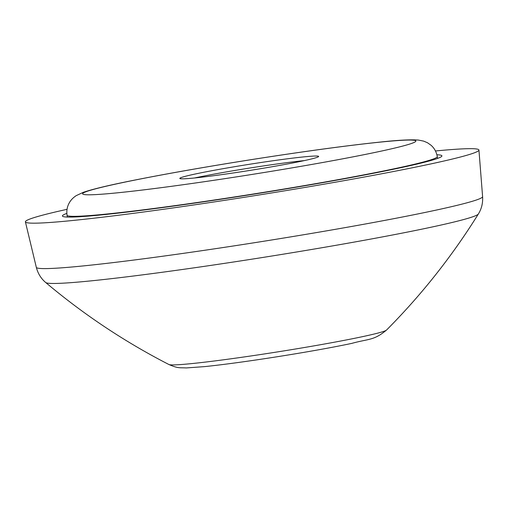 <?xml version="1.0" encoding="UTF-8"?>
<svg xmlns="http://www.w3.org/2000/svg" width="508" height="508" viewBox="0 0 508 508"><rect width="100%" height="100%" fill="white"/><g stroke="black" fill="none" stroke-linecap="round" stroke-linejoin="round"><path stroke-width="0.76" d="M303.155 156.947A70.282 3.067 -9 0 0 225.812 168.205A70.282 3.067 -9 0 0 179.813 178.422A70.282 3.067 -9 0 0 249.714 170.453A70.282 3.067 -9 0 0 318.656 156.432A70.282 3.067 -9 0 0 303.155 156.947M304.495 160.572A70.282 3.067 -9 0 0 303.74 160.649A70.282 3.067 -9 0 0 194.558 177.984M67.037 209.328A229.597 10.014 -9 0 0 25.4 221.875A229.597 10.014 -9 0 0 253.727 195.815A229.597 10.014 -9 0 0 478.936 150.038A229.597 10.014 -9 0 0 435.464 150.978M66.846 213.392A192.113 8.382 -9 0 0 62.414 215.976A192.113 8.382 -9 0 0 253.473 194.202A192.113 8.382 -9 0 0 441.909 155.867A192.113 8.382 -9 0 0 436.899 154.781M67.043 215.24A187.427 8.179 -9 0 0 253.441 193.999A187.427 8.179 -9 0 0 437.28 156.604C436.429 151.936 434.34 148.145 431 145.218L427.45 142.729L423.653 141.122L418.465 140.081C410.724 139.459 397.783 140.138 379.654 142.126C345.789 145.694 302.857 151.549 250.863 159.703C207.569 166.548 169.596 173.196 136.95 179.641C110.801 184.779 92.881 189.027 83.185 192.373L76.162 195.669C73.241 197.606 71.025 199.86 69.52 202.444C67.234 206.267 66.408 210.528 67.043 215.24L67.335 217.056M378.644 142.278A168.681 7.36 -9 0 0 93.65 189.357A168.681 7.36 -9 0 0 275.412 170.65A168.681 7.36 -9 0 0 378.644 142.278M168.923 364.522A110.35 4.813 -9 0 0 278.428 351.765A110.35 4.813 -9 0 0 386.525 330.06C421.513 294.862 452.12 256.172 478.358 214.001A219.177 9.563 -9 0 1 263.455 257.353A219.177 9.563 -9 0 1 45.714 282.524C83.699 314.528 124.765 341.859 168.923 364.522C178.352 368.592 179.4 367.557 186.341 367.938L204.8 366.598C223.926 364.598 248.044 361.315 277.158 356.749C307.048 352.025 331.895 347.574 351.695 343.408C369.1 338.607 373.774 340.678 386.525 330.06M45.714 282.524C41.059 278.613 37.929 273.545 36.316 267.322A225.927 9.855 -9 0 0 260.991 241.681A225.927 9.855 -9 0 0 482.6 196.64C482.987 203.054 481.578 208.839 478.358 214.001M437.566 158.42L437.28 156.604M482.6 196.64L478.936 150.038M36.316 267.322L25.4 221.875"/></g></svg>
